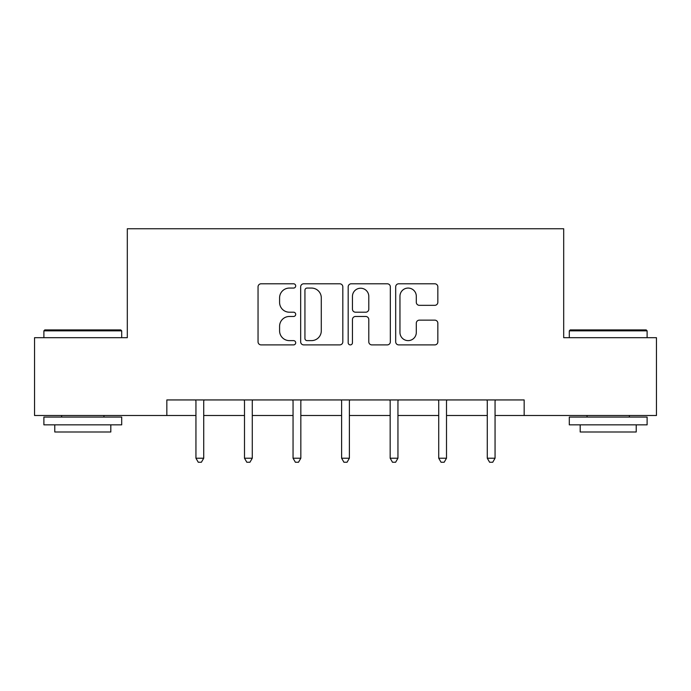 <?xml version="1.0" encoding="UTF-8"?>
<svg xmlns="http://www.w3.org/2000/svg" width="691" height="691" viewBox="0 0 691 691"><rect width="100%" height="100%" fill="white"/><g stroke="black" fill="none" stroke-linecap="round" stroke-linejoin="round"><path stroke-width="1.04" d="M295.696 285.927A2.142 2.142 0 0 0 293.563 283.794L261.103 283.794A3.058 3.058 0 0 0 258.045 286.843L258.045 341.838A3.058 3.058 0 0 0 261.103 344.895L293.563 344.895A2.142 2.142 0 0 0 295.696 342.753A2.142 2.142 0 0 0 293.563 340.62L289.356 340.62A9.778 9.778 0 0 1 279.587 330.842L279.587 326.256A9.778 9.778 0 0 1 289.356 316.478L293.563 316.478A2.142 2.142 0 0 0 295.696 314.345A2.142 2.142 0 0 0 293.563 312.202L289.356 312.202A9.778 9.778 0 0 1 279.587 302.425L279.587 297.847A9.778 9.778 0 0 1 289.356 288.069L293.563 288.069A2.142 2.142 0 0 0 295.696 285.927M434.786 305.327A3.058 3.058 0 0 0 437.844 302.278L437.844 286.843A3.058 3.058 0 0 0 434.786 283.794L398.742 283.794A3.058 3.058 0 0 0 395.684 286.843L395.684 341.838A3.058 3.058 0 0 0 398.742 344.895L434.786 344.895A3.058 3.058 0 0 0 437.844 341.838L437.844 323.207A3.058 3.058 0 0 0 434.786 320.149L419.359 320.149A3.058 3.058 0 0 0 416.302 323.207L416.302 332.449A8.171 8.171 0 0 1 408.131 340.62A8.171 8.171 0 0 1 399.959 332.449L399.959 296.24A8.171 8.171 0 0 1 408.131 288.069A8.171 8.171 0 0 1 416.302 296.24L416.302 302.278A3.058 3.058 0 0 0 419.359 305.327L434.786 305.327M166.833 415.507L34.55 415.507L34.55 337.683L127.308 337.683L127.308 228.747L563.692 228.747L563.692 337.683L656.45 337.683L656.45 415.507L524.167 415.507L524.167 399.942L166.833 399.942L166.833 415.507L195.942 415.507M342.822 286.843A3.058 3.058 0 0 0 339.773 283.794L303.72 283.794A3.058 3.058 0 0 0 300.663 286.843L300.663 341.838A3.058 3.058 0 0 0 303.72 344.895L339.773 344.895A3.058 3.058 0 0 0 342.822 341.838L342.822 286.843M351.227 283.794L387.28 283.794A3.058 3.058 0 0 1 390.337 286.843L390.337 341.838A3.058 3.058 0 0 1 387.28 344.895L371.853 344.895A3.058 3.058 0 0 1 368.795 341.838L368.795 319.536A3.058 3.058 0 0 0 365.738 316.478L355.502 316.478A3.058 3.058 0 0 0 352.453 319.536L352.453 342.753A2.142 2.142 0 0 1 350.311 344.895A2.142 2.142 0 0 1 348.178 342.753L348.178 286.843A3.058 3.058 0 0 1 351.227 283.794M203.724 415.507L244.493 415.507M252.275 415.507L293.053 415.507M300.835 415.507L341.613 415.507M349.387 415.507L390.165 415.507M397.947 415.507L438.725 415.507M446.507 415.507L487.276 415.507M495.058 415.507L524.167 415.507M307.08 288.069A2.142 2.142 0 0 0 304.938 290.203L304.938 338.478A2.142 2.142 0 0 0 307.08 340.62L311.511 340.62A9.778 9.778 0 0 0 321.289 330.842L321.289 297.847A9.778 9.778 0 0 0 311.511 288.069L307.08 288.069M368.795 296.396A8.171 8.171 0 0 0 360.624 288.225A8.171 8.171 0 0 0 352.453 296.396L352.453 309.145A3.058 3.058 0 0 0 355.502 312.202L365.738 312.202A3.058 3.058 0 0 0 368.795 309.145L368.795 296.396M204.13 399.942L203.949 400.4A3.11 3.11 0 0 0 203.724 401.557L203.724 458.211L195.942 458.211L195.942 401.557A3.11 3.11 0 0 0 195.717 400.4L195.527 399.942M203.724 458.211L201.383 462.253L198.274 462.253L195.942 458.211M44.82 329.909L120.77 329.909L121.702 330.842L43.887 330.842L44.82 329.909M82.799 424.844L43.887 424.844L43.887 417.062L121.702 417.062L121.702 424.844L82.799 424.844M110.81 424.844L110.81 431.996L54.779 431.996L54.779 424.844M570.23 329.909L646.18 329.909L647.113 330.842L569.298 330.842L570.23 329.909M608.201 424.844L569.298 424.844L569.298 417.062L647.113 417.062L647.113 424.844L608.201 424.844M636.221 424.844L636.221 431.996L580.19 431.996L580.19 424.844M252.69 399.942L252.5 400.4A3.11 3.11 0 0 0 252.275 401.557L252.275 458.211L244.493 458.211L244.493 401.557A3.11 3.11 0 0 0 244.269 400.4L244.087 399.942M252.275 458.211L249.943 462.253L246.834 462.253L244.493 458.211M301.241 399.942L301.06 400.4A3.11 3.11 0 0 0 300.835 401.557L300.835 458.211L293.053 458.211L293.053 401.557A3.11 3.11 0 0 0 292.829 400.4L292.647 399.942M300.835 458.211L298.503 462.253L295.385 462.253L293.053 458.211M349.801 399.942L349.62 400.4A3.11 3.11 0 0 0 349.387 401.557L349.387 458.211L341.613 458.211L341.613 401.557A3.11 3.11 0 0 0 341.38 400.4L341.199 399.942M349.387 458.211L347.055 462.253L343.945 462.253L341.613 458.211M398.353 399.942L398.171 400.4A3.11 3.11 0 0 0 397.947 401.557L397.947 458.211L390.165 458.211L390.165 401.557A3.11 3.11 0 0 0 389.94 400.4L389.759 399.942M397.947 458.211L395.615 462.253L392.497 462.253L390.165 458.211M446.913 399.942L446.732 400.4A3.11 3.11 0 0 0 446.507 401.557L446.507 458.211L438.725 458.211L438.725 401.557A3.11 3.11 0 0 0 438.5 400.4L438.31 399.942M446.507 458.211L444.166 462.253L441.057 462.253L438.725 458.211M495.473 399.942L495.283 400.4A3.11 3.11 0 0 0 495.058 401.557L495.058 458.211L487.276 458.211L487.276 401.557A3.11 3.11 0 0 0 487.051 400.4L486.87 399.942M495.058 458.211L492.726 462.253L489.617 462.253L487.276 458.211M43.887 337.683L43.887 330.842M61.629 417.062L61.629 415.507M103.961 417.062L103.961 415.507M121.702 337.683L121.702 330.842M569.298 337.683L569.298 330.842M587.039 417.062L587.039 415.507M629.371 417.062L629.371 415.507M647.113 337.683L647.113 330.842"/></g></svg>
